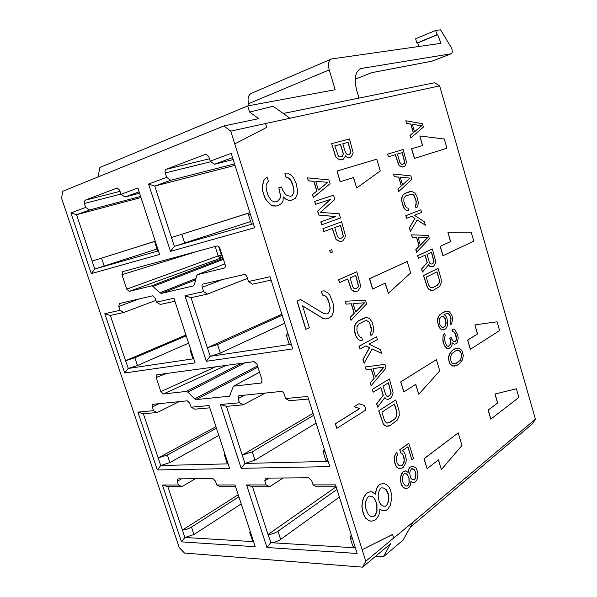 <?xml version="1.0" encoding="UTF-8"?>
<svg xmlns="http://www.w3.org/2000/svg" width="597" height="597" viewBox="0 0 597 597"><rect width="100%" height="100%" fill="white"/><g stroke="black" fill="none" stroke-linecap="round" stroke-linejoin="round"><path stroke-width="0.9" d="M410.288 527.27L532.733 423.519L535.434 419.146L413.34 521.83L403.072 540.121L383.408 556.755L390.572 543.748L362.588 567.15L184.495 553.061L179.257 547.598L61.566 198.159L62.789 191.234L223.823 125.982L230.74 131.116L234.755 143.899L266.732 127.377L265.546 123.534L230.74 131.116M413.34 521.83L393.684 538.106L392.557 534.449L362.14 549.695L234.755 143.899M392.714 534.457L362.14 549.695L365.76 561.232L362.588 567.15M233.181 159.563L214.33 164.287L210.256 161.153L208.786 156.526L206.04 154.138L166.138 169.317L209.495 158.772M210.256 161.153L231.233 153.362L254.635 227.741L170.496 251.367L148.571 184.055L166.66 177.339L165.242 172.951C164.779 171.13 165.078 169.921 166.138 169.317M271.105 280.083L252.359 284.202L248.479 281.545L247.054 277.053C246.345 275.262 245.33 274.426 244.009 274.538L203.099 284.06C202.077 284.553 201.786 285.642 202.219 287.321L203.599 291.59L207.45 294.082L191.055 297.694L184.958 295.761L203.599 291.59M248.479 281.545L270.045 276.717L292.769 348.917L206.308 361.289L184.958 295.761M308.53 399.012L289.314 400.729L285.612 398.512L284.224 394.147C283.538 392.393 282.515 391.49 281.157 391.445L238.86 395.736L238.203 398.602L239.546 402.751L243.218 404.841L226.382 406.348L220.39 404.512L239.546 402.751M285.612 398.512L307.731 396.483L329.805 466.608L241.173 468.324L220.39 404.512M339.387 497.077L280.627 539.412C277.523 541.449 274.284 542.539 270.919 542.695L268.046 534.509L336.141 486.794L316.597 486.771L313.037 484.883L311.679 480.607L308.589 477.772L265.911 478.13L265.307 478.287L264.799 480.861L266.12 484.936L269.665 486.727L252.509 486.719L246.591 484.951L266.12 484.936M313.037 484.883L335.544 484.861L357.14 553.471L266.971 547.509L246.591 484.951M139.549 193.189L124.945 197.003L120.99 194.294L119.624 190.152L117.251 187.965L84.961 200.256L120.019 191.346M120.99 194.294L137.862 188.025L159.593 254.434L91.311 273.613L70.894 212.89L85.662 207.405L84.341 203.465L84.961 200.256M174.906 301.246L160.309 304.455L156.518 302.127L155.19 298.097L152.616 295.799L119.385 303.537L118.766 306.448L120.049 310.291L123.78 312.492L110.363 315.447L104.788 313.709L120.049 310.291M156.518 302.127L173.921 298.231L195.085 362.901L124.721 372.968L104.788 313.709M209.786 407.833L194.771 409.169L191.144 407.206L189.846 403.273L187.242 400.826L152.832 404.311L152.339 406.9L153.601 410.654L157.183 412.527L143.362 413.758L137.877 412.102L153.601 410.654M191.144 407.206L209.04 405.557L229.651 468.548L157.332 469.951L137.877 412.102M235.591 486.704L220.286 486.689L216.771 484.988L215.502 481.13L212.875 478.578L178.033 478.869L177.227 481.339L178.458 485.025L181.936 486.652L167.824 486.645L162.406 485.04L178.458 485.025M216.771 484.988L235.024 484.965L255.232 546.733L181.51 541.86L162.406 485.04M244.949 362.849L187.839 392.132L186.286 391.431L163.347 393.975L160.839 391.617L215.659 366.812M187.839 392.132L194.652 398.871L257.523 365.939M259.553 372.282L233.382 386.266L229.547 396.177L196.234 399.587L194.652 398.871M233.8 386.155L261.449 382.968L262.038 380.058L256.979 364.215L253.979 361.625L156.78 374.789L156.153 377.528L160.839 391.617M223.45 259.329L153.041 286.463L151.519 285.903L129.243 291.358L126.758 289.149L218.189 255.897L215.174 246.471M153.041 286.463L159.795 292.828L195.95 278.56M197.622 274.605L224.905 263.881L197.607 274.613L196.629 275.829L194.406 284.724L193.465 285.911L161.347 293.403L159.795 292.828M197.719 274.575L224.218 268.075C225.3 267.583 225.614 266.449 225.159 264.68L219.95 248.389C219.271 246.598 218.293 245.792 217.024 245.971L122.691 271.642L121.952 274.702L126.758 289.149M359.013 98.095L356.588 89.953C353.849 78.453 355.319 71.304 360.976 68.506L451.175 53.782C452.698 52.715 452.645 50.491 451.019 47.111L440.556 29.85L435.72 30.432L436.974 34.805L437.691 34.716L440.982 43.327L331.566 58.946C328.611 60.394 327.828 64.043 329.231 69.901L335.178 89.722L247.718 105.915L249.636 112.072L273.038 106.266L283.262 113.482L434.616 82.729L439.646 85.886L535.434 419.146M249.218 105.639L248.598 103.654C247.315 98.274 248.315 94.804 251.583 93.229L251.747 93.169M247.718 105.915L99.9 167.488L98.012 176.958M393.789 537.927L365.76 561.232M383.408 556.755L375.655 556.225M249.636 112.072L258.747 118.639L223.823 125.982M439.646 85.886L265.546 123.534M419.84 135.974L422.616 145.481L411.572 148.78L414.4 158.414L446.937 148.198L444.28 139.004L419.84 135.974L422.482 145.519M337.036 171.063L340.126 181.742L353.543 177.525L356.685 187.965L380.289 170.966L376.782 159.183L337.036 171.063L340.26 181.697M353.409 177.57L356.685 187.965M447.914 232.278L450.496 241.598L440.153 246.337L442.907 255.747L473.772 241.151L471.175 232.158L447.914 232.278L450.623 241.569L440.287 246.307L443.041 255.717M407.206 261.456L369.476 278.702L372.61 289.067L385.304 283.09L388.371 293.261L410.632 272.956L407.206 261.456L369.61 278.672L372.744 289.045M385.177 283.15L388.371 293.261M436.422 359.648L400.699 381.879L403.759 391.983L415.781 384.349L418.766 394.274L439.758 370.879L436.422 359.648L400.841 381.864L403.9 391.968M415.661 384.431L418.766 394.274M438.37 459.906L441.422 469.555L461.951 445.481L458.205 432.877L424.109 458.727L427.109 468.645L438.489 459.817L441.422 469.555M458.205 432.877L423.967 458.735L427.109 468.645M474.913 324.88L477.428 333.984L467.623 340.103L470.317 349.305L499.592 330.596L497.055 321.798L474.913 324.88L477.563 333.962L467.757 340.089L470.451 349.29M516.39 388.774L494.935 394.035L497.54 402.968L488.13 410.102L490.771 419.146L518.883 397.43L516.39 388.774L495.07 394.027L497.674 402.96L488.264 410.094L490.913 419.139M387.662 154.123L388.319 156.817L395.304 154.72L398.602 164.69L400.102 166.13L402.893 167.145L405.154 165.944L406.505 162.197L403.132 149.534L387.662 154.123L388.453 156.78L395.438 154.675L398.736 164.653L400.236 166.085L403.02 167.1M393.55 174.011L394.199 176.69L398.684 177.137L401.274 185.883L397.848 189.01L398.632 191.644L411.9 179.361L410.893 175.914L393.55 174.011L394.333 176.652L398.818 177.093L401.408 185.846L397.983 188.973L398.759 191.607M410.527 194.137L413.102 194.622L414.109 195.682L416.072 201.152L416.012 204.517L415.191 205.308L415.952 207.89L417.534 206.823L418.407 202.667L416.96 196.547L414.878 193.032L411.579 191.368L405.027 193.241L402.482 195.607L401.557 199.823L403.042 206.077L405.184 209.637L407.005 210.883L408.744 210.696L407.975 208.084L406.878 208.017L404.997 205.338L403.841 201.405L403.915 197.995L405.796 195.853L412.027 194.07L414.243 195.644L416.206 201.114L416.146 204.487L415.325 205.278L416.087 207.86M409.855 191.51L403.4 194.301L401.557 197.868L401.423 199.861L403.885 208.174L406.87 210.913L408.744 210.696M411.714 216.308L414.818 218.435L409.37 227.927L410.4 231.405L417.169 219.92L425.377 225.188L424.37 221.778L414.378 215.256L421.616 212.39L420.863 209.823L405.893 215.689L406.661 218.308L411.826 216.263L414.952 218.405L409.505 227.897L410.535 231.375M417.124 220.002L425.377 225.188M420.863 209.823L405.759 215.726L406.661 218.308M411.564 234.852L412.199 237.494L416.549 237.584L419.094 246.203L415.796 249.628L416.564 252.225L429.377 238.793L428.377 235.397L411.564 234.852L412.333 237.464L416.684 237.546L419.228 246.173L415.93 249.606L416.699 252.203M424.974 255.262L427.109 262.501L421.549 269.068L422.437 272.083L428.624 264.747L429.743 266.15L431.355 266.837L433.623 266.225L435.258 263.508L435.668 261.382L432.37 248.971L417.721 255.658L418.49 258.255L425.101 255.203L427.243 262.479L421.683 269.038L422.572 272.053M428.542 264.837L429.609 266.18L432.4 266.822M432.37 248.971L417.587 255.688L418.49 258.255M438.079 268.411L423.46 275.523L427.459 287.821L430.34 290.291L433.631 290.105L439.601 286.523L441.265 282.754L441.049 278.515L438.079 268.411L423.594 275.501L427.594 287.799L428.721 289.194L431.967 290.478M446.459 313.537L448.526 313.791L450.153 315.791L450.959 319.723L450.101 322.664L450.713 324.753L451.616 323.798L452.69 319.268L451.884 315.35L449.474 311.843L446.183 311.253L441.855 313.186L438.586 316.5L437.452 321.111L438.399 325.537L440.877 329.074L444.235 329.596L445.735 328.716L446.989 326.992L447.787 322.596L446.847 318.223L445.929 316.298L443.989 314.447L447.526 313.432L449.623 314.686L451.026 318.276L450.877 321.298L450.235 322.641L450.847 324.738M446.183 311.253L443.832 312.03L439.728 314.82L437.608 318.485L437.317 321.134L439.198 327.507L440.743 329.096L444.235 329.596M444.623 333.327L443.049 335.693L442.914 341.253L444.72 346.141L446.802 348.357L447.951 348.641L449.108 348.491L451.369 346.596L452.011 345.208L451.981 342.753L454.496 344.171L455.787 343.865L457.421 342.365L458.19 337.969L457.623 334.887L455.16 330.014L453.504 329.051L452.205 329.328L452.817 331.417L454.899 332.619L455.802 334.521L456.608 338.447L456.392 340.051L455.765 341.417L453.757 341.663L451.586 339.044L451.093 337.372L449.907 338.089L450.847 342.462L450.623 344.081L449.683 345.656L448.489 346.387L446.914 345.864L445.437 343.275L444.369 338.447L445.25 335.439L444.623 333.327L443.847 334.283L443.19 335.671L442.855 339.357L444.049 344.618L445.959 347.447L448.086 348.626M451.989 342.879L454.496 344.171M453.504 329.051L452.071 329.35L452.683 331.432L454.765 332.641L456.474 338.462L456.257 340.066L455.078 341.768M451.093 337.372L449.772 338.103L450.713 342.477L450.489 344.096L448.392 346.379M457.72 348.073L454.996 348.723L452.347 350.387L450.213 352.708L448.743 356.133L448.466 358.804L449.959 363.857L452.742 366.065L456.921 365.409L459.556 363.692L462.541 359.767L463.294 355.349L461.839 350.387L459.13 348.17L456.72 348.208L452.481 350.364L449.407 354.282L448.601 358.79L449.048 361.506L450.101 363.842L451.616 365.364L454.317 366.11M307.492 177.884L308.261 180.869L313.806 181.331L316.783 191.07L312.462 194.585L313.365 197.517L330.051 183.727L328.887 179.898L307.492 177.884L308.395 180.824L313.94 181.287L316.917 191.025L312.597 194.54L313.5 197.473M330.335 199.405L317.544 211.174L318.738 215.069L335.581 216.607L320.828 221.875L321.723 224.793L340.477 218.024L339.178 213.748L320.32 212.383L334.842 199.48L333.536 195.189L314.694 201.383L315.597 204.308L330.477 199.361L317.686 211.137L318.88 215.032L335.715 216.569L320.962 221.838L321.858 224.756M333.536 195.189L314.559 201.42L315.597 204.308M341.633 221.815L322.91 228.673L323.805 231.584L332.342 228.427L336.096 239.293L339.857 241.569L342.715 240.979L344.842 238.024L345.417 235.688L341.633 221.815L323.044 228.636L323.94 231.546M332.208 228.479L335.962 239.33L337.723 240.778L341.171 241.584M331.716 249.613L329.581 250.442L330.462 252.815L332.454 252.016L331.716 249.613L329.716 250.404L330.462 252.815M356.812 271.754L338.566 279.762L339.447 282.635L347.767 278.963L351.476 289.672L355.155 291.732L357.939 290.97L359.998 287.873L360.558 285.485L356.812 271.754L338.708 279.732L339.589 282.605M347.641 279.023L351.334 289.702L353.058 291.06L356.431 291.672M345.297 301.239L346.036 304.119L351.26 303.798L354.148 313.253L350.111 317.432L350.984 320.276L366.588 303.933L365.461 300.216L345.297 301.239L346.17 304.097L351.394 303.769L354.29 313.224L350.252 317.41L351.126 320.253M366.401 320.611L368.953 321.977L369.886 323.641L371.349 329.865L371.035 331.641L370.073 332.693L370.924 335.477L372.759 334.007L373.826 329.141L372.229 322.477L369.856 318.88L367.819 317.776L366.051 317.604L358.401 320.947L355.409 324.104L354.267 329.059L355.916 335.88L358.364 339.521L360.461 340.596L362.491 340.051L361.633 337.238L360.349 337.372L358.207 334.678L356.909 330.432L357.036 326.544L359.267 323.768L364.901 320.88L366.536 320.582L369.088 321.955L371.297 327.798L371.177 331.619L370.215 332.671L371.065 335.454M366.051 317.604L363.909 318.104L358.267 320.97L355.267 324.126L354.32 326.798L354.469 331.648L355.775 335.902L358.222 339.544L360.461 340.596M365.909 345.842L369.461 347.648L362.991 359.461L364.148 363.215L372.162 348.932L381.61 353.349L380.49 349.678L368.976 344.163L377.416 339.559L376.58 336.79L359.095 346.267L359.961 349.088L365.998 345.797L369.603 347.626L363.133 359.439L364.282 363.2M372.125 348.999L381.61 353.349M376.58 336.79L358.954 346.282L359.961 349.088M384.953 364.349L365.297 366.968L366.155 369.782L371.356 369.036L374.2 378.334L370.312 382.864L371.17 385.669L386.065 368.013L384.953 364.349L365.439 366.954L366.297 369.767M371.215 369.05L374.058 378.349L370.17 382.878L371.17 385.669M380.774 387.528L383.147 395.304L376.595 403.848L377.595 407.094L384.856 397.595L386.132 398.975L387.99 399.438L390.632 398.303L392.557 394.893L393.065 392.408L389.401 378.976L372.319 389.401L373.17 392.199L380.893 387.453L383.289 395.289L376.737 403.833L377.737 407.087M384.781 397.684L385.99 398.99L387.99 399.438M389.401 378.976L372.177 389.416L373.17 392.199M395.759 399.9L378.729 410.811L383.214 423.997L384.505 425.355L386.52 426.228L390.326 425.407L397.289 420.161L399.259 415.549L399.065 410.781L395.759 399.9L378.871 410.803L383.356 423.989L384.647 425.348L386.662 426.221L388.393 426.161M408.93 443.235L399.908 449.728L400.878 452.907L402.482 453.959L404.214 458.235L404.139 462.175L402.453 465.093L400.557 465.944L399.221 465.817L397.177 463.406L396.132 458.578L396.43 456.69L397.565 454.75L396.729 452.011L394.58 456.354L394.557 461.974L396.453 466.742L398.221 468.242L402.094 468.145L403.497 467.1L405.945 462.496L406.296 459.466L405.124 454.242L404.087 452.235L402.356 450.735L407.9 446.72L411.863 459.742L413.564 458.474L408.788 443.243L399.766 449.735L400.736 452.914L402.341 453.966L403.244 455.518L404.273 460.302L403.221 463.862L402.311 465.093L400.46 465.936M396.729 452.011L394.438 456.362L394.416 461.974L396.311 466.75L398.08 468.242L400.057 468.548M407.781 446.81L411.863 459.742M405.93 470.839L403.766 471.249L401.229 474.279L400.229 479.533L401.408 484.816L402.46 486.816L405.676 488.816L408.885 487.54L410.34 485.286L410.893 481.51L412.952 482.689L414.594 482.518L415.609 481.719L417.034 479.503L417.975 474.354L417.639 471.869L416.079 468.115L412.952 466.085L409.938 467.257L408.833 469.197L408.139 472.496L405.93 470.839L402.856 472.04L400.736 476.443L400.714 482.077L402.602 486.816L405.826 488.816M410.885 481.652L412.952 482.689M412.952 466.085L409.796 467.257L408.691 469.197L408.005 472.361M405.863 120.758L406.482 123.385L410.766 124.109L413.258 132.653L410.005 135.407L410.758 137.974L423.392 127.116L422.415 123.751L405.863 120.758L406.617 123.34L410.893 124.064L413.393 132.609L410.132 135.362L410.885 137.937M345.193 155.951L347.655 157.608L350.536 157.287L352.573 154.69L353.118 152.526L349.454 138.982L331.626 143.638L335.074 155.026L336.171 157.28L337.895 158.847L341.141 159.974L343.036 159.429L345.118 156.802L345.208 155.757L347.79 157.563L350.536 157.287M331.626 143.638L336.036 157.324L339.723 159.869L343.036 159.429M267.113 177.227L265.083 178.682L263.426 180.906L262.299 187.391L262.583 190.839L264.605 197.301L266.337 200.308L270.956 205.047L273.583 205.972L276.09 206.055L278.896 205.159L281.441 203.48L283.03 201.234L283.187 196.846L286.232 199.361L288.769 200.286L291.739 200.204L295.545 198.137L297.261 194.182L297.634 190.652L296.149 183.451L293.799 178.197L291.493 175.466L287.814 173.108L284.844 173.093L286.06 177.025L288.59 178.01L290.672 179.966L292.552 183.675L294.045 190.906L293.425 193.667L291.881 195.861L290.523 196.286L287.314 195.562L285.456 194.413L282.605 190.092L281.627 186.928L278.844 187.756L280.612 195.906L279.963 198.719L277.657 201.182L274.844 202.062L271.262 200.547L268.083 195.361L266.575 190.533L266.038 186.294L266.255 184.48L268.366 181.242L267.113 177.227L265.217 178.637L263.561 180.861L262.434 187.346L262.725 190.794L264.74 197.264L266.471 200.271L271.09 205.002L276.09 206.055M283.179 196.995L286.09 199.398L288.635 200.323L291.739 200.204M284.844 173.093L285.926 177.07L288.455 178.055L290.538 180.01L293.381 186.839L293.911 190.95L293.284 193.704L291.746 195.906L290.523 196.286M278.844 187.756L280.478 195.95L279.821 198.756L277.523 201.226L274.844 202.062M300.575 299.545L297.022 301.089L305.843 329.343L309.35 327.686L302.53 305.821L323.104 318.38L325.514 318.977L328.313 318.5L331.887 315.888L333.477 311.649L333.798 308.022L333.029 303.194L329.835 295.164L327.634 292.702L324.141 290.799L321.335 291.187L322.514 295.008L324.917 295.664L326.895 297.366L328.708 300.873L330.178 308.007L329.611 310.88L328.171 313.313L326.895 313.925L323.858 313.626L300.575 299.545L297.164 301.067L305.985 329.32M302.575 305.955L322.962 318.402L325.514 318.977M321.335 291.187L322.38 295.037L324.775 295.694L326.76 297.396L329.499 303.94L330.037 308.03L329.477 310.91L328.037 313.343L326.82 313.918M358.998 403.736L353.999 406.758L359.625 408.572L335.335 423.773L336.768 428.355L365.924 409.982L364.566 405.564L358.998 403.736L354.14 406.744L359.767 408.564L335.484 423.758L336.909 428.347M371.64 491.577L368.036 492.338L366.222 493.689L363.648 497.45L362.513 501.062L361.842 506.189L362.394 510.398L363.797 514.883L365.573 518.136L368.558 520.435L371.065 521.233L374.67 520.353L376.453 518.942L378.953 515.136L379.946 508.883L380.983 509.89L383.416 510.711L386.184 510.338L387.916 508.972L390.334 505.263L391.968 496.808L390.535 489.876L388.856 486.704L386.02 484.383L383.617 483.503L380.267 484.219L378.513 485.533L376.617 488.756L375.394 494.204L371.64 491.577L368.185 492.338L366.371 493.689L363.797 497.45L362.655 501.062L361.983 506.189L362.536 510.398L363.939 514.883L365.715 518.144L368.7 520.442L371.207 521.241M379.931 509.017L380.834 509.89L383.416 510.711M383.617 483.503L380.117 484.219L378.364 485.533L376.468 488.756L375.252 494.077M397.408 154.086L402.154 152.66L404.647 162.309L404.259 163.377L402.572 164.391L401.475 164.265L399.856 162.391L397.408 154.086L402.288 152.623L404.773 162.272L404.385 163.339L402.579 164.391M400.274 177.145L409.99 178.107L402.565 184.891M418.087 237.472L427.512 237.666L420.34 245.106M431.459 252.27L433.892 261.71L433.534 262.844L431.877 264.12M436.885 271.889L439.116 279.448L439.079 282.866L437.332 285.217L432.75 287.575M441.683 316.246L442.593 316.164L444.422 317.589L445.959 321.626L445.459 325.858L443.787 327.32M457.257 350.32L459.436 350.857L460.384 351.737L461.28 353.618L461.384 357.491L460.138 360.275L458.511 361.819L454.645 363.849M315.738 181.339L327.753 182.346L318.38 189.973M340.432 225.427L343.215 235.994L342.73 237.24L340.641 238.576M355.648 275.456L358.401 285.903L357.931 287.187L355.864 288.679M353.081 303.522L364.401 302.828L355.64 311.91M383.931 367.051L375.498 376.886M388.334 382.878L391.013 393.08L389.654 395.572L387.49 396.453M394.356 404.072L396.826 412.184L396.744 416.064L394.692 419.079L387.826 423.154M404.572 473.54L406.266 473.817L407.512 475.1L408.96 478.443L409.02 482.854L408.049 485.279L407.035 486.077M411.632 468.735L414.378 469.854L415.803 473.175L415.534 477.794L414.124 480.003M412.288 124.236L421.564 125.81L414.497 131.788M342.82 143.75L348.066 142.355L350.715 151.183L350.297 153.817L348.581 154.81L347.32 154.66L345.491 152.638L342.82 143.75L347.932 142.399L350.581 151.228L350.633 152.728L349.2 154.63M334.813 145.884L340.409 144.399L343.096 153.31L343.141 154.824L341.685 156.757M369.312 496.055L372.274 496.45L374.379 498.495L376.797 503.928L376.849 511.189L375.162 515.248L373.386 516.644M381.379 487.876L383.438 488.01L386.065 489.607L388.431 494.965L388.751 498.301L387.923 502.532L386.647 505.338L385.498 506.241M411.706 148.743L414.527 158.377M410.124 178.07L402.579 184.958L400.259 177.093L409.99 178.107M427.646 237.636L420.363 245.188L418.079 237.434L427.512 237.666M429.355 262.449L426.967 254.344L431.586 252.218L434.026 261.68L433.668 262.822L431.952 264.12L430.041 263.583L429.355 262.449M437.011 271.829L439.25 279.426L439.213 282.836L437.467 285.194L432.877 287.553L430.34 287.381L428.519 284.866L426.236 277.15L437.011 271.829M445.593 325.835L443.914 327.313L442.877 327.417L441.72 327.096L440.056 325.081L439.176 322.111L439.34 319.044L441.698 316.231L443.578 316.641L445.228 318.656L446.168 323.037L445.459 325.858M455.459 350.976L457.339 350.282L459.571 350.842L461.414 353.603L461.735 355.857L460.272 360.252L456.601 363.133L454.705 363.864L452.436 363.334L451.466 362.461L450.228 358.26L451.742 353.812L455.459 350.976M327.887 182.301L318.395 190.025L315.723 181.279L327.753 182.346M337.477 236.628L334.708 227.547L340.559 225.375L343.35 235.957L342.865 237.203L340.686 238.584L339.372 238.561L337.477 236.628M352.812 286.903L350.073 277.941L355.782 275.396L358.543 285.881L358.073 287.164L355.954 288.679L353.625 288.142L352.812 286.903M364.543 302.798L355.67 312L353.073 303.507L364.401 302.828M384.08 367.028L375.528 376.991L372.976 368.633L384.08 367.028M385.737 394.848L383.073 386.117L388.453 382.804L391.154 393.065L390.722 394.43L388.722 396.236L386.513 395.998L385.737 394.848M394.483 403.997L396.968 412.176L396.878 416.057L394.833 419.072L389.49 422.661L386.543 422.967L384.468 420.467L381.923 412.154L394.483 403.997M402.617 481.182L402.565 476.742L403.55 474.309L404.602 473.518L406.408 473.817L407.654 475.093L409.102 478.436L409.169 482.846L408.191 485.279L407.154 486.092L405.341 485.816L403.176 483.003L402.617 481.182M415.945 473.167L415.676 477.794L414.251 480.01L411.378 478.913L410.482 477.376L409.729 473.511L410.214 470.921L411.654 468.72L412.952 468.839L414.519 469.854L415.803 473.175M421.691 125.766L414.512 131.84L412.266 124.161L421.564 125.81M341.812 156.72L339.38 156.892L338.335 156.16L334.813 145.869L340.544 144.347L343.23 153.265L342.805 155.929L341.812 156.72M365.827 508.808L365.797 501.458L367.528 497.405L369.334 496.04L372.416 496.45L374.528 498.502L376.946 503.928L376.998 511.189L375.304 515.256L373.521 516.659L370.424 516.323L368.289 514.293L365.827 508.808M388.572 494.965L388.893 498.301L388.072 502.54L386.796 505.338L385.64 506.241L383.446 506.152L380.796 504.592L379.296 502.114L378.073 495.801L378.923 491.532L380.229 488.749L381.393 487.868L383.587 488.01L386.214 489.607L387.684 492.062L388.431 494.965M432.146 61.148L371.573 72.692L355.245 79.2M419.072 46.432L417.669 42.909L416.863 43.036L415.624 38.753L435.72 30.432M436.974 34.805L416.863 43.036M437.691 34.716L417.669 42.909M249.889 212.666L171.488 237.509L154.772 186.085L235.009 165.369M148.571 184.055L154.772 186.085L170.682 180.257L234.546 163.914M214.33 164.287L232.569 157.615M250.583 221.539L174.354 246.33L171.488 237.509L249.912 212.733M250.307 213.98L248.404 214.607L250.337 214.084M253.382 223.756L251.419 224.196L248.412 214.629M166.66 177.339L170.682 180.257M174.354 246.33L170.496 251.367M253.24 223.778L174.555 246.255M247.479 278.396L207.45 294.082M284.694 323.253L220.308 353.096L210.323 356.29L207.331 347.752L281.851 314.223M282.18 315.276L217.539 344.529L207.331 347.752L191.055 297.694M287.881 333.387L286.179 334.566C285.956 335.029 286.687 335.141 288.358 334.91M291.314 344.305L289.112 343.879L286.291 334.924M210.114 356.342L206.308 361.289M291.172 344.312L210.323 356.29M265.284 393.035L243.218 404.841M316.111 423.094L254.979 460.19L244.942 463.459L242.225 455.101L313.037 413.333M313.656 415.303L252.277 451.847L242.225 455.101L226.382 406.348M324.395 449.414L322.88 451.108L325.29 452.272M328.163 461.399L325.731 460.153L323.096 451.787M244.942 463.459L241.173 468.324M328.014 461.384L245.151 463.436M283.135 477.988L269.665 486.727M336.984 489.428L277.978 531.233C274.739 533.308 271.426 534.405 268.046 534.509L252.509 486.719M351.349 535.091L349.984 537.151L352.558 538.912M355.364 547.845L352.775 546.009L350.267 538.061M270.71 542.703L266.971 547.509M355.215 547.815L270.919 542.695M157.011 249.016L94.781 269.053L76.55 214.711L140.982 197.555M70.894 212.89L76.55 214.711L89.543 209.957L140.616 196.435M124.945 197.003L139.101 191.816M155.272 241.24L92.11 261.098L155.257 241.181M155.578 242.173L154.847 242.419L155.601 242.233M94.953 268.993L158.421 250.859L157.66 251.009L154.854 242.442M85.662 207.405L89.543 209.957M94.781 269.053L91.311 273.613M155.936 300.358L123.78 312.492M188.622 343.171L137.444 365.536L128.325 368.439L125.549 360.715L185.951 334.984M186.212 335.805L134.855 357.782L125.549 360.715L110.363 315.447M190.689 349.476L190.062 349.991L190.965 350.32M193.719 358.722L192.794 358.357L190.152 350.282M128.161 368.483L124.721 372.968M193.727 358.752L128.325 368.439M179.182 401.632L157.183 412.527M218.815 435.429L169.891 462.571L160.735 465.541L158.19 457.951L215.95 426.683M216.457 428.228L167.361 454.996L158.19 457.951L143.362 413.758M224.897 454.026L224.368 454.802L225.42 455.623M228.099 463.809L227.032 462.951L224.539 455.347M160.735 465.541L157.332 469.951M228.114 463.854L160.906 465.511M195.428 478.719L181.936 486.652M241.218 503.905L193.95 534.509L184.891 537.494L182.391 530.046L238.225 494.749M238.904 496.823L191.465 527.076C188.271 528.942 185.242 529.935 182.391 530.046L167.824 486.645M250.225 531.42L249.755 532.382L250.927 533.554M253.553 541.591L252.374 540.375L249.994 533.106M184.891 537.494L181.51 541.86M253.568 541.643L185.063 537.487M221.987 254.77L218.189 255.897L220.323 258.023L221.33 254.941L218.592 246.382M248.598 103.654L329.231 69.901M283.262 113.482L289.597 117.96M362.364 68.14L359.551 69.282M450.951 53.834L431.788 61.26M184.704 243.113L181.861 234.315M205.771 154.213L206.144 154.123M165.242 172.951L210.928 161.668M220.308 353.096L217.539 344.529M202.219 287.321L222.688 279.5M254.979 460.19L252.277 451.847M238.203 398.602L244.934 395.065M280.627 539.412L277.978 531.233M264.799 480.861L269.12 478.107M104.206 266.128L101.55 258.188M84.341 203.465L120.915 194.062M137.444 365.536L134.855 357.782M118.766 306.448L138.997 298.97M169.891 462.571L167.361 454.996M152.339 406.9L159.033 403.647M193.95 534.509L191.465 527.076M177.227 481.339L181.548 478.839M241.21 363.349L186.286 391.431M163.347 393.975L226.151 365.386M166.362 373.476L156.153 377.528M261.926 382.468L260.867 383.147M229.121 396.289L229.972 395.826M196.234 399.587L257.919 367.17M129.243 291.358L222.823 257.382M223.144 258.382L151.519 285.903M161.347 293.403L195.629 279.829M193.331 285.948L193.719 285.791M224.547 267.911L224.069 268.12M197.428 251.307L121.952 274.702M251.591 93.236L331.253 59.088M360.984 68.521L360.491 68.722M451.116 53.805L432.041 61.192M259.531 372.192L233.457 386.237"/></g></svg>
